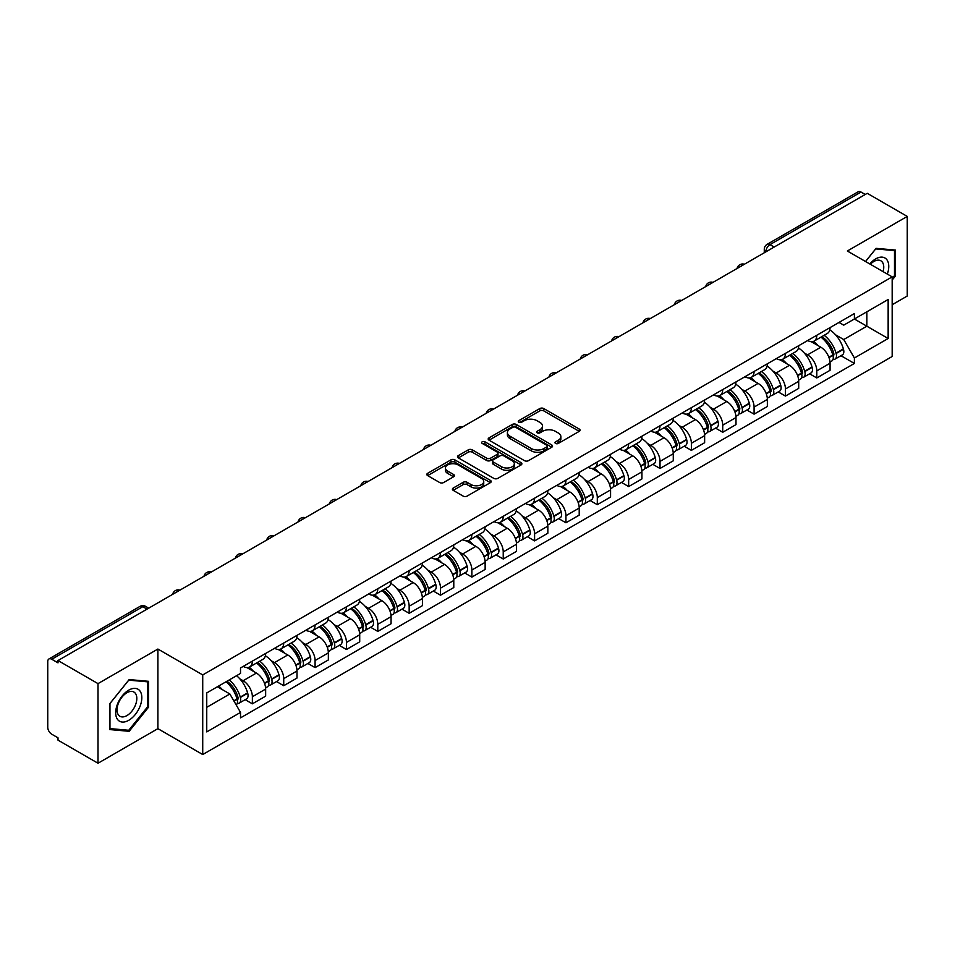 <?xml version="1.0" encoding="UTF-8"?>
<svg xmlns="http://www.w3.org/2000/svg" width="955" height="955" viewBox="0 0 955 955"><rect width="100%" height="100%" fill="white"/><g stroke="black" fill="none" stroke-linecap="round" stroke-linejoin="round"><path stroke-width="1.43" d="M555.547 443.442A1.958 1.122 0 0 0 558.305 443.442L579.267 431.338A2.793 1.612 0 0 0 580.091 430.192A2.793 1.612 0 0 0 579.267 429.058L543.753 408.549A2.793 1.612 0 0 0 539.814 408.549L518.851 420.654A1.958 1.122 0 0 0 518.279 421.453A1.958 1.122 0 0 0 518.851 422.253A1.958 1.122 0 0 0 521.609 422.253L524.319 420.689A8.929 5.157 0 0 1 536.949 420.689L539.909 422.397A8.929 5.157 0 0 1 542.524 426.037A8.929 5.157 0 0 1 539.909 429.69L537.199 431.254A1.958 1.122 0 0 0 536.626 432.054A1.958 1.122 0 0 0 537.199 432.842A1.958 1.122 0 0 0 539.957 432.842L542.679 431.278A8.929 5.157 0 0 1 555.297 431.278L558.257 432.985A8.929 5.157 0 0 1 560.871 436.638A8.929 5.157 0 0 1 558.257 440.279L555.547 441.843A1.958 1.122 0 0 0 554.974 442.643A1.958 1.122 0 0 0 555.547 443.442L555.547 441.843M453.195 488.065A2.793 1.612 0 0 0 452.384 489.199A2.793 1.612 0 0 0 453.195 490.345L463.163 496.099A2.793 1.612 0 0 0 467.102 496.099L490.393 482.657A2.793 1.612 0 0 0 491.204 481.511A2.793 1.612 0 0 0 490.393 480.377L454.878 459.868A2.793 1.612 0 0 0 450.927 459.868L427.649 473.31A2.793 1.612 0 0 0 426.825 474.456A2.793 1.612 0 0 0 427.649 475.59L439.682 482.538A2.793 1.612 0 0 0 443.633 482.538L453.589 476.784A2.793 1.612 0 0 0 454.413 475.65A2.793 1.612 0 0 0 453.589 474.504L447.62 471.066A7.461 4.309 0 0 1 445.436 468.01A7.461 4.309 0 0 1 450.044 464.035A7.461 4.309 0 0 1 458.173 464.966L481.559 478.467A7.461 4.309 0 0 1 483.743 481.511A7.461 4.309 0 0 1 479.135 485.498A7.461 4.309 0 0 1 471.006 484.555L467.102 482.311A2.793 1.612 0 0 0 463.163 482.311L453.195 488.065L453.195 490.345M202.723 674.922L157.897 649.042L98.007 683.625L58.004 660.538L867.247 193.316L907.25 216.415L847.348 250.998L892.173 276.878L202.723 674.922L202.723 754.534L892.173 356.49L892.173 276.878M524.522 460.668A2.793 1.612 0 0 0 528.473 460.668L551.751 447.227A2.793 1.612 0 0 0 552.563 446.092A2.793 1.612 0 0 0 551.751 444.946L516.237 424.45A2.793 1.612 0 0 0 512.286 424.45L489.008 437.891A2.793 1.612 0 0 0 488.184 439.025A2.793 1.612 0 0 0 489.008 440.16L524.522 460.668M482.979 443.86A1.958 1.122 0 0 1 484.961 444.135L484.961 441.819L521.072 462.662A2.793 1.612 0 0 1 521.884 463.796A2.793 1.612 0 0 1 521.072 464.942L497.782 478.383A2.793 1.612 0 0 1 493.842 478.383L458.328 457.875L458.328 455.595A2.793 1.612 0 0 0 457.505 456.741A2.793 1.612 0 0 0 458.328 457.875M458.328 455.595L468.296 449.841A2.793 1.612 0 0 1 472.236 449.841L486.644 458.161A2.793 1.612 0 0 0 490.584 458.161L497.197 454.341A2.793 1.612 0 0 0 498.009 453.207A2.793 1.612 0 0 0 497.197 452.073L482.203 443.407A1.958 1.122 0 0 1 481.63 442.619A1.958 1.122 0 0 1 482.836 441.568A1.958 1.122 0 0 1 484.961 441.819M98.007 683.625L98.007 763.236L58.004 740.149L58.004 737.821L51.773 734.228A5.682 3.283 -120 0 1 47.75 727.268L47.75 661.576A5.682 3.283 -120 0 1 48.932 658.974L139.979 606.401A5.682 3.283 60 0 1 142.82 606.688L51.773 659.26A5.682 3.283 -120 0 0 48.932 658.974M892.173 304.729L907.25 296.026L907.25 216.415M98.007 763.236L157.897 728.653L202.723 754.534M58.004 660.538L58.004 662.854L51.773 659.26M774.183 247.047L769.969 244.611A5.682 3.283 60 0 0 767.116 244.337L858.175 191.764A5.682 3.283 60 0 1 861.016 192.039L769.969 244.611A5.682 3.283 120 0 0 765.946 251.571L765.946 251.81M865.242 194.474L861.016 192.039M816.8 335.253A13.072 7.545 60 0 1 814.09 341.114L827.352 333.462A13.072 7.545 -120 0 0 830.062 327.589M804.206 352.932L807.548 354.866A13.072 7.545 60 0 1 816.8 370.874L830.062 363.21A13.072 7.545 -120 0 0 820.823 347.202L811.32 341.723M830.062 363.21L830.062 370.301L816.8 377.953L809.601 373.799M814.09 341.114A13.072 7.545 60 0 1 807.655 340.529M816.8 370.874L816.8 377.953M785.44 353.35A13.072 7.545 60 0 1 782.73 359.223L796.004 351.559A13.072 7.545 -120 0 0 798.702 345.698M778.241 391.908L785.44 396.062L798.702 388.399L798.702 381.32A13.072 7.545 -120 0 0 789.463 365.299L779.96 359.82M782.73 359.223A13.072 7.545 60 0 1 776.296 358.626M772.846 371.029L776.2 372.963A13.072 7.545 60 0 1 785.44 388.983L785.44 396.062M754.08 371.459A13.072 7.545 60 0 1 751.37 377.32L764.645 369.669A13.072 7.545 -120 0 0 767.354 363.795M746.894 410.005L754.08 414.16L767.354 406.508L767.354 399.429A13.072 7.545 -120 0 0 758.103 383.409L748.613 377.929M751.37 377.32A13.072 7.545 60 0 1 744.936 376.736M741.498 389.139L744.84 391.073A13.072 7.545 60 0 1 754.08 407.081L754.08 414.16M722.732 389.556A13.072 7.545 60 0 1 720.022 395.43L733.285 387.766A13.072 7.545 -120 0 0 735.995 381.905M715.534 428.115L722.732 432.269L735.995 424.605L735.995 417.526A13.072 7.545 -120 0 0 726.743 401.518L717.253 396.027M720.022 395.43A13.072 7.545 60 0 1 713.576 394.845M710.138 407.236L713.481 409.17A13.072 7.545 60 0 1 722.732 425.19L722.732 432.269M691.372 407.666A13.072 7.545 60 0 1 688.662 413.527L701.925 405.875A13.072 7.545 -120 0 0 704.635 400.002M684.174 446.212L691.372 450.366L704.635 442.714L704.635 435.635A13.072 7.545 -120 0 0 695.395 419.615L685.893 414.136M688.662 413.527A13.072 7.545 60 0 1 682.228 412.942M678.778 425.345L682.121 427.279A13.072 7.545 60 0 1 691.372 443.287L691.372 450.366M660.012 425.763A13.072 7.545 60 0 1 657.303 431.636L670.577 423.972A13.072 7.545 -120 0 0 673.275 418.111M652.814 464.321L660.012 468.475L673.275 460.811L673.275 453.732A13.072 7.545 -120 0 0 664.035 437.724L654.533 432.233M657.303 431.636A13.072 7.545 60 0 1 650.868 431.051M647.418 443.442L650.761 445.376A13.072 7.545 60 0 1 660.012 461.396L660.012 468.475M628.653 443.872A13.072 7.545 60 0 1 625.943 449.745L639.217 442.081A13.072 7.545 -120 0 0 641.927 436.208M621.466 482.418L628.653 486.573L641.927 478.921L641.927 471.842A13.072 7.545 -120 0 0 632.676 455.822L623.185 450.342M625.943 449.745A13.072 7.545 60 0 1 619.509 449.148M616.071 461.552L619.413 463.485A13.072 7.545 60 0 1 628.653 479.494L628.653 486.573M597.305 461.969A13.072 7.545 60 0 1 594.595 467.843L607.858 460.179A13.072 7.545 -120 0 0 610.567 454.317M590.106 500.527L597.305 504.682L610.567 497.018L610.567 489.939A13.072 7.545 -120 0 0 601.316 473.931L591.825 468.439M594.595 467.843A13.072 7.545 60 0 1 588.149 467.258M584.711 479.661L588.053 481.583A13.072 7.545 60 0 1 597.305 497.603L597.305 504.682M565.945 480.079A13.072 7.545 60 0 1 563.235 485.952L576.498 478.288A13.072 7.545 -120 0 0 579.207 472.415M558.747 518.637L565.945 522.779L579.207 515.127L579.207 508.048A13.072 7.545 -120 0 0 569.968 492.028L560.466 486.549M563.235 485.952A13.072 7.545 60 0 1 556.801 485.355M553.351 497.758L556.693 499.692A13.072 7.545 60 0 1 565.945 515.7L565.945 522.779M534.585 498.176A13.072 7.545 60 0 1 531.875 504.049L545.138 496.397A13.072 7.545 -120 0 0 547.848 490.524M527.387 536.734L534.585 540.888L547.848 533.224L547.848 526.145A13.072 7.545 -120 0 0 538.608 510.137L529.106 504.658M531.875 504.049A13.072 7.545 60 0 1 525.441 503.464M521.991 515.867L525.334 517.789A13.072 7.545 60 0 1 534.585 533.809L534.585 540.888M503.225 516.285A13.072 7.545 60 0 1 500.516 522.158L513.79 514.494A13.072 7.545 -120 0 0 516.5 508.621M496.039 554.843L503.225 558.997L516.5 551.333L516.5 544.255A13.072 7.545 -120 0 0 507.248 528.234L497.758 522.755M500.516 522.158A13.072 7.545 60 0 1 494.081 521.561M490.643 533.964L493.986 535.898A13.072 7.545 60 0 1 503.225 551.918L503.225 558.997M471.865 534.394A13.072 7.545 60 0 1 469.168 540.255L482.43 532.604A13.072 7.545 -120 0 0 485.14 526.73M464.679 572.94L471.877 577.095L485.14 569.431L485.14 562.352A13.072 7.545 -120 0 0 475.888 546.344L466.398 540.864M469.168 540.255A13.072 7.545 60 0 1 462.721 539.671M459.283 552.074L462.626 553.995A13.072 7.545 60 0 1 471.877 570.016L471.877 577.095M440.518 552.491A13.072 7.545 60 0 1 437.808 558.365L451.07 550.701A13.072 7.545 -120 0 0 453.78 544.827M433.319 591.05L440.518 595.204L453.78 587.54L453.78 580.461A13.072 7.545 -120 0 0 444.541 564.441L435.038 558.962M437.808 558.365A13.072 7.545 60 0 1 431.374 557.768M427.924 570.171L431.266 572.105A13.072 7.545 60 0 1 440.518 588.125L440.518 595.204M409.158 570.601A13.072 7.545 60 0 1 406.448 576.462L419.711 568.81A13.072 7.545 -120 0 0 422.42 562.937M401.96 609.147L409.158 613.301L422.42 605.649L422.42 598.57A13.072 7.545 -120 0 0 413.181 582.55L403.679 577.071M406.448 576.462A13.072 7.545 60 0 1 400.014 575.877M396.564 588.28L399.906 590.214A13.072 7.545 60 0 1 409.158 606.222L409.158 613.301M377.798 588.698A13.072 7.545 60 0 1 375.088 594.571L388.363 586.907A13.072 7.545 -120 0 0 391.073 581.046M370.612 627.256L377.798 631.41L391.073 623.746L391.073 616.667A13.072 7.545 -120 0 0 381.821 600.659L372.331 595.168M375.088 594.571A13.072 7.545 60 0 1 368.654 593.974M365.216 606.377L368.558 608.311A13.072 7.545 60 0 1 377.798 624.331L377.798 631.41M346.438 606.807A13.072 7.545 60 0 1 343.74 612.668L357.003 605.016A13.072 7.545 -120 0 0 359.713 599.143M339.252 645.353L346.45 649.507L359.713 641.856L359.713 634.777A13.072 7.545 -120 0 0 350.461 618.756L340.971 613.277M343.74 612.668A13.072 7.545 60 0 1 337.294 612.083M333.856 624.486L337.199 626.42A13.072 7.545 60 0 1 346.45 642.428L346.45 649.507M315.09 624.904A13.072 7.545 60 0 1 312.381 630.778L325.643 623.114A13.072 7.545 -120 0 0 328.353 617.252M307.892 663.462L315.09 667.617L328.353 659.953L328.353 652.874A13.072 7.545 -120 0 0 319.113 636.866L309.611 631.374M312.381 630.778A13.072 7.545 60 0 1 305.946 630.193M302.496 642.584L305.839 644.518A13.072 7.545 60 0 1 315.09 660.538L315.09 667.617M283.731 643.013A13.072 7.545 60 0 1 281.021 648.887L294.283 641.223A13.072 7.545 -120 0 0 296.993 635.35M276.532 681.56L283.731 685.714L296.993 678.062L296.993 670.983A13.072 7.545 -120 0 0 287.753 654.963L278.251 649.484M281.021 648.887A13.072 7.545 60 0 1 274.586 648.29M271.136 660.693L274.479 662.627A13.072 7.545 60 0 1 283.731 678.635L283.731 685.714M252.371 661.111A13.072 7.545 60 0 1 249.661 666.984L262.935 659.32A13.072 7.545 -120 0 0 265.645 653.459M245.184 699.669L252.371 703.823L265.645 696.159L265.645 689.08A13.072 7.545 -120 0 0 256.394 673.072L246.903 667.581M249.661 666.984A13.072 7.545 60 0 1 243.227 666.399M239.777 678.802L243.131 680.724A13.072 7.545 60 0 1 252.371 696.744L252.371 703.823M839.003 322.42L843.731 325.154L888.15 299.5L866.854 311.808L866.854 326.192L843.731 339.538L835.565 334.823M206.746 707.309L229.857 693.963L240.517 712.406L206.746 731.9L206.746 692.912L240.517 673.418L240.517 667.963L854.391 313.55L854.391 319.006L888.15 338.5L854.391 357.994L843.731 339.538M888.15 299.5L888.15 338.5M240.517 712.406L240.517 717.862L854.391 363.449L854.391 357.994M892.173 280.066L895.492 275.935L895.492 250.079L876.093 248.348L865.528 261.491M157.897 649.042L157.897 728.653M109.765 729.572L129.152 731.303L148.55 707.178L148.55 681.321L129.152 679.578L109.765 703.716L109.765 729.572M229.857 693.963L217.394 686.764M840.961 355.702L854.391 363.449M894.489 275.362L895.492 275.935M127.111 730.121L129.152 731.303M147.548 706.593L148.55 707.178M556.323 443.717L558.257 442.595A8.929 5.157 0 0 0 560.871 438.954L560.871 436.638M542.524 426.037L542.524 428.365A8.929 5.157 0 0 1 539.909 432.006L537.975 433.116M579.231 431.362L543.753 410.877A2.793 1.612 0 0 0 539.814 410.877L519.627 422.528M551.715 447.25L516.237 426.766A2.793 1.612 0 0 0 512.286 426.766L489.044 440.183M546.821 446.88A1.958 1.122 0 0 0 547.394 446.092A1.958 1.122 0 0 0 546.821 445.293L515.64 427.291A1.958 1.122 0 0 0 512.883 427.291L510.018 428.938A8.929 5.157 0 0 0 507.403 432.591A8.929 5.157 0 0 0 510.018 436.232L531.326 448.54A8.929 5.157 0 0 0 543.956 448.54L546.821 446.88L546.821 449.208A1.958 1.122 0 0 0 547.394 448.408L547.394 446.092M507.403 432.591L507.403 434.907A8.929 5.157 0 0 0 510.018 438.56L510.018 436.232M546.821 449.208L543.956 450.856A8.929 5.157 0 0 1 531.326 450.856L510.018 438.56M458.364 457.899L468.296 452.169L468.296 449.841M498.009 453.207L498.009 455.523A2.793 1.612 0 0 1 497.197 456.669L490.584 460.489A2.793 1.612 0 0 1 486.644 460.489L472.236 452.169A2.793 1.612 0 0 0 468.296 452.169M484.961 444.135L521.036 464.966M501.59 466.792A7.461 4.309 0 0 0 509.719 467.723A7.461 4.309 0 0 0 514.327 463.748A7.461 4.309 0 0 0 512.143 460.692L503.906 455.941A2.793 1.612 0 0 0 499.954 455.941L493.353 459.761A2.793 1.612 0 0 0 492.529 460.895A2.793 1.612 0 0 0 493.353 462.041L501.59 466.792L501.59 469.108A7.461 4.309 0 0 0 509.719 470.051A7.461 4.309 0 0 0 514.327 466.064L514.327 463.748M492.529 460.895L492.529 463.223A2.793 1.612 0 0 0 493.353 464.357L493.353 462.041M501.59 469.108L493.353 464.357M483.743 481.511L483.743 483.839A7.461 4.309 0 0 1 479.135 487.814A7.461 4.309 0 0 1 471.006 486.883L467.102 484.627A2.793 1.612 0 0 0 463.163 484.627L453.231 490.369M445.436 468.01L445.436 470.338A7.461 4.309 0 0 0 447.62 473.382L447.62 471.066M453.589 474.504L453.589 476.784L447.62 473.382M490.357 482.669L454.878 462.196A2.793 1.612 0 0 0 450.927 462.196L427.685 475.614L427.649 473.31M821.73 336.709A17.906 10.338 60 0 1 821.825 336.757A17.906 10.338 60 0 1 833.608 352.825L833.715 353.195A3.486 2.006 60 0 1 833.166 355.929A3.486 2.006 60 0 1 833.082 355.976M820.954 337.163A21.607 12.475 60 0 1 832.82 354.985L832.927 355.356A7.174 4.142 60 0 1 831.793 360.99L830.014 362.017M833.023 359.402A7.174 4.142 -120 0 0 835.004 359.128A7.174 4.142 -120 0 0 836.138 353.493L836.043 353.123A21.607 12.475 -120 0 0 824.165 335.3M829.788 329.881A21.607 12.475 60 0 1 843.372 348.885L843.48 349.255A7.174 4.142 60 0 1 842.346 354.902L835.004 359.128M813.576 341.365A21.607 12.475 60 0 1 818.089 345.626M828.594 345.662L831.351 347.25M887.338 274.085A18.479 10.672 120 0 0 887.004 259.903A18.479 10.672 120 0 0 869.778 263.938M883.1 271.638A13.991 8.082 120 0 0 882.432 262.255A13.991 8.082 120 0 0 880.856 260.799A13.991 8.082 120 0 0 870.339 264.272M865.564 261.515L875.687 248.921L894.489 250.592L894.489 275.649L892.173 278.526M893.235 249.876L894.489 250.592M140.075 691.134A18.479 10.672 120 0 0 122.228 695.92A18.479 10.672 120 0 0 117.441 719.294A18.479 10.672 120 0 0 135.288 714.507A18.479 10.672 120 0 0 140.075 691.134M135.491 693.497A13.991 8.082 120 0 0 133.915 692.041A13.991 8.082 120 0 0 120.903 698.571A13.991 8.082 120 0 0 118.36 714.817A13.991 8.082 120 0 0 119.924 716.274A13.991 8.082 120 0 0 132.948 709.744A13.991 8.082 120 0 0 135.491 693.497M128.758 730.277L109.956 728.593L109.956 703.537L128.758 680.151L147.548 681.834L147.548 706.891L128.758 730.277M146.306 681.118L147.548 681.834M790.37 354.806A17.906 10.338 60 0 1 790.465 354.866A17.906 10.338 60 0 1 802.248 370.934L802.355 371.304A3.486 2.006 60 0 1 801.806 374.038A3.486 2.006 60 0 1 801.723 374.074M789.594 355.26A21.607 12.475 60 0 1 801.46 373.083L801.567 373.453A7.174 4.142 60 0 1 800.433 379.099L798.655 380.126M801.663 377.512A7.174 4.142 -120 0 0 803.656 377.237A7.174 4.142 -120 0 0 804.79 371.602L804.683 371.232A21.607 12.475 -120 0 0 792.805 353.41M798.44 347.99A21.607 12.475 60 0 1 812.013 366.995L812.12 367.365A7.174 4.142 60 0 1 810.986 372.999L803.656 377.237M782.229 359.474A21.607 12.475 60 0 1 786.741 363.736M797.234 363.76L799.992 365.347M759.022 372.916A17.906 10.338 60 0 1 759.106 372.963A17.906 10.338 60 0 1 770.888 389.031L770.995 389.401A3.486 2.006 60 0 1 770.446 392.135A3.486 2.006 60 0 1 770.375 392.183M758.234 373.369A21.607 12.475 60 0 1 770.112 391.192L770.219 391.562A7.174 4.142 60 0 1 769.085 397.196L767.295 398.223M770.303 395.609A7.174 4.142 -120 0 0 772.297 395.346A7.174 4.142 -120 0 0 773.431 389.7L773.323 389.33A21.607 12.475 -120 0 0 761.457 371.507M767.08 366.087A21.607 12.475 60 0 1 780.665 385.092L780.772 385.474A7.174 4.142 60 0 1 779.638 391.108L772.297 395.346M750.869 377.571A21.607 12.475 60 0 1 755.381 381.833M765.886 381.869L768.632 383.456M727.662 391.013A17.906 10.338 60 0 1 727.758 391.073A17.906 10.338 60 0 1 739.54 407.14L739.636 407.51A3.486 2.006 60 0 1 739.086 410.244A3.486 2.006 60 0 1 739.015 410.28M726.874 391.466A21.607 12.475 60 0 1 738.752 409.289L738.86 409.659A7.174 4.142 60 0 1 737.726 415.306L735.935 416.332M738.955 413.718A7.174 4.142 -120 0 0 740.937 413.443A7.174 4.142 -120 0 0 742.071 407.809L741.963 407.439A21.607 12.475 -120 0 0 730.098 389.616M735.72 384.197A21.607 12.475 60 0 1 749.305 403.201L749.412 403.571A7.174 4.142 60 0 1 748.278 409.206L740.937 413.443M719.509 395.68A21.607 12.475 60 0 1 724.021 399.942M734.526 399.966L737.284 401.554M696.302 409.122A17.906 10.338 60 0 1 696.398 409.17A17.906 10.338 60 0 1 708.18 425.238L708.288 425.608A3.486 2.006 60 0 1 707.739 428.353A3.486 2.006 60 0 1 707.655 428.389M695.527 409.576A21.607 12.475 60 0 1 707.392 427.398L707.5 427.768A7.174 4.142 60 0 1 706.366 433.403L704.587 434.43M707.595 431.815A7.174 4.142 -120 0 0 709.577 431.553A7.174 4.142 -120 0 0 710.711 425.906L710.615 425.536A21.607 12.475 -120 0 0 698.738 407.713M704.36 402.294A21.607 12.475 60 0 1 717.945 421.31L718.053 421.68A7.174 4.142 60 0 1 716.918 427.315L709.577 431.553M688.149 413.79A21.607 12.475 60 0 1 692.662 418.039M703.167 418.075L705.924 419.663M664.943 427.219A17.906 10.338 60 0 1 665.038 427.279A17.906 10.338 60 0 1 676.82 443.347L676.928 443.717A3.486 2.006 60 0 1 676.379 446.451A3.486 2.006 60 0 1 676.295 446.498M664.167 427.673A21.607 12.475 60 0 1 676.033 445.496L676.14 445.878A7.174 4.142 60 0 1 675.006 451.512L673.227 452.539M676.236 449.924A7.174 4.142 -120 0 0 678.229 449.65A7.174 4.142 -120 0 0 679.363 444.015L679.256 443.645A21.607 12.475 -120 0 0 667.378 425.823M673.012 420.403A21.607 12.475 60 0 1 686.585 439.407L686.693 439.778A7.174 4.142 60 0 1 685.559 445.412L678.229 449.65M656.801 431.887A21.607 12.475 60 0 1 661.314 436.149M671.807 436.172L674.564 437.772M633.595 445.328A17.906 10.338 60 0 1 633.678 445.376A17.906 10.338 60 0 1 645.461 461.444L645.568 461.826A3.486 2.006 60 0 1 645.019 464.56A3.486 2.006 60 0 1 644.947 464.596M632.807 445.782A21.607 12.475 60 0 1 644.685 463.605L644.78 463.975A7.174 4.142 60 0 1 643.658 469.609L641.867 470.648M644.876 468.022A7.174 4.142 -120 0 0 646.869 467.759A7.174 4.142 -120 0 0 648.003 462.125L647.896 461.743A21.607 12.475 -120 0 0 636.018 443.92M641.653 438.512A21.607 12.475 60 0 1 655.237 457.517L655.333 457.887A7.174 4.142 60 0 1 654.211 463.521L646.869 467.759M625.441 449.996A21.607 12.475 60 0 1 629.954 454.246M640.459 454.282L643.204 455.869M602.235 463.426A17.906 10.338 60 0 1 602.33 463.485A17.906 10.338 60 0 1 614.113 479.553L614.208 479.923A3.486 2.006 60 0 1 613.659 482.657A3.486 2.006 60 0 1 613.588 482.705M601.447 463.879A21.607 12.475 60 0 1 613.325 481.714L613.432 482.084A7.174 4.142 60 0 1 612.298 487.719L610.508 488.745M613.528 486.131A7.174 4.142 -120 0 0 615.509 485.856A7.174 4.142 -120 0 0 616.644 480.222L616.536 479.852A21.607 12.475 -120 0 0 604.67 462.029M610.293 456.609A21.607 12.475 60 0 1 623.878 475.614L623.985 475.984A7.174 4.142 60 0 1 622.851 481.618L615.509 485.856M594.082 468.093A21.607 12.475 60 0 1 598.594 472.355M609.099 472.379L611.857 473.978M570.875 481.535A17.906 10.338 60 0 1 570.971 481.583A17.906 10.338 60 0 1 582.753 497.662L582.86 498.033A3.486 2.006 60 0 1 582.311 500.766A3.486 2.006 60 0 1 582.228 500.802M570.099 481.989A21.607 12.475 60 0 1 581.965 499.811L582.073 500.181A7.174 4.142 60 0 1 580.938 505.816L579.148 506.854M582.168 504.228A7.174 4.142 -120 0 0 584.15 503.965A7.174 4.142 -120 0 0 585.284 498.331L585.188 497.961A21.607 12.475 -120 0 0 573.31 480.126M578.933 474.719A21.607 12.475 60 0 1 592.518 493.723L592.625 494.093A7.174 4.142 60 0 1 591.491 499.728L584.15 503.965M562.722 486.202A21.607 12.475 60 0 1 567.234 490.452M577.739 490.488L580.497 492.076M539.515 499.644A17.906 10.338 60 0 1 539.611 499.692A17.906 10.338 60 0 1 551.393 515.76L551.501 516.13A3.486 2.006 60 0 1 550.951 518.863A3.486 2.006 60 0 1 550.868 518.911M538.739 500.086A21.607 12.475 60 0 1 550.605 517.92L550.713 518.29A7.174 4.142 60 0 1 549.579 523.925L547.8 524.952M550.808 522.337A7.174 4.142 -120 0 0 552.802 522.063A7.174 4.142 -120 0 0 553.936 516.428L553.828 516.058A21.607 12.475 -120 0 0 541.951 498.235M547.585 492.816A21.607 12.475 60 0 1 561.158 511.82L561.265 512.19A7.174 4.142 60 0 1 560.131 517.825L552.802 522.063M531.374 504.3A21.607 12.475 60 0 1 535.874 508.561M546.379 508.585L549.137 510.185M508.167 517.741A17.906 10.338 60 0 1 508.251 517.789A17.906 10.338 60 0 1 520.033 533.869L520.141 534.239A3.486 2.006 60 0 1 519.592 536.973A3.486 2.006 60 0 1 519.52 537.008M507.38 518.195A21.607 12.475 60 0 1 519.257 536.018L519.353 536.388A7.174 4.142 60 0 1 518.219 542.022L516.44 543.061M519.448 540.435A7.174 4.142 -120 0 0 521.442 540.172A7.174 4.142 -120 0 0 522.576 534.537L522.469 534.167A21.607 12.475 -120 0 0 510.591 516.333M516.225 510.925A21.607 12.475 60 0 1 529.81 529.93L529.906 530.3A7.174 4.142 60 0 1 528.772 535.934L521.442 540.172M500.014 522.409A21.607 12.475 60 0 1 504.526 526.671M515.032 526.694L517.777 528.282M476.808 535.851A17.906 10.338 60 0 1 476.891 535.898A17.906 10.338 60 0 1 488.685 551.966L488.781 552.336A3.486 2.006 60 0 1 488.232 555.07A3.486 2.006 60 0 1 488.16 555.118M476.02 536.304A21.607 12.475 60 0 1 487.898 554.127L488.005 554.497A7.174 4.142 60 0 1 486.871 560.131L485.08 561.158M488.101 558.544A7.174 4.142 -120 0 0 490.082 558.269A7.174 4.142 -120 0 0 491.216 552.635L491.109 552.265A21.607 12.475 -120 0 0 479.243 534.442M484.865 529.022A21.607 12.475 60 0 1 498.45 548.027L498.558 548.397A7.174 4.142 60 0 1 497.424 554.043L490.082 558.269M468.654 540.506A21.607 12.475 60 0 1 473.167 544.768M483.672 544.804L486.429 546.391M445.448 553.948A17.906 10.338 60 0 1 445.543 554.007A17.906 10.338 60 0 1 457.326 570.075L457.433 570.445A3.486 2.006 60 0 1 456.884 573.179A3.486 2.006 60 0 1 456.8 573.215M444.672 554.401A21.607 12.475 60 0 1 456.538 572.224L456.645 572.594A7.174 4.142 60 0 1 455.511 578.229L453.721 579.267M456.741 576.653A7.174 4.142 -120 0 0 458.722 576.378A7.174 4.142 -120 0 0 459.856 570.744L459.761 570.374A21.607 12.475 -120 0 0 447.883 552.551M453.506 547.131A21.607 12.475 60 0 1 467.091 566.136L467.198 566.506A7.174 4.142 60 0 1 466.064 572.14L458.722 576.378M437.295 558.615A21.607 12.475 60 0 1 441.807 562.877M452.312 562.901L455.069 564.489M414.088 572.057A17.906 10.338 60 0 1 414.183 572.105A17.906 10.338 60 0 1 425.966 588.173L426.073 588.543A3.486 2.006 60 0 1 425.524 591.276A3.486 2.006 60 0 1 425.441 591.324M413.312 572.511A21.607 12.475 60 0 1 425.178 590.333L425.285 590.703A7.174 4.142 60 0 1 424.151 596.338L422.373 597.364M425.381 594.75A7.174 4.142 -120 0 0 427.374 594.476A7.174 4.142 -120 0 0 428.509 588.841L428.401 588.471A21.607 12.475 -120 0 0 416.523 570.648M422.158 565.229A21.607 12.475 60 0 1 435.731 584.233L435.838 584.615A7.174 4.142 60 0 1 434.704 590.25L427.374 594.476M405.947 576.713A21.607 12.475 60 0 1 410.447 580.974M420.952 581.01L423.71 582.598M382.74 590.154A17.906 10.338 60 0 1 382.824 590.214A17.906 10.338 60 0 1 394.606 606.282L394.713 606.652A3.486 2.006 60 0 1 394.164 609.386A3.486 2.006 60 0 1 394.093 609.421M381.952 590.608A21.607 12.475 60 0 1 393.83 608.431L393.926 608.801A7.174 4.142 60 0 1 392.792 614.447L391.013 615.474M394.021 612.859A7.174 4.142 -120 0 0 396.015 612.585A7.174 4.142 -120 0 0 397.149 606.95L397.041 606.58A21.607 12.475 -120 0 0 385.163 588.758M390.798 583.338A21.607 12.475 60 0 1 404.383 602.342L404.478 602.712A7.174 4.142 60 0 1 403.344 608.347L396.015 612.585M374.587 594.822A21.607 12.475 60 0 1 379.099 599.083M389.604 599.107L392.35 600.695M351.38 608.263A17.906 10.338 60 0 1 351.464 608.311A17.906 10.338 60 0 1 363.258 624.379L363.354 624.749A3.486 2.006 60 0 1 362.805 627.483A3.486 2.006 60 0 1 362.733 627.53M350.592 608.717A21.607 12.475 60 0 1 362.47 626.54L362.578 626.91A7.174 4.142 60 0 1 361.444 632.544L359.653 633.571M362.673 630.957A7.174 4.142 -120 0 0 364.655 630.694A7.174 4.142 -120 0 0 365.789 625.048L365.681 624.677A21.607 12.475 -120 0 0 353.816 606.855M359.438 601.435A21.607 12.475 60 0 1 373.023 620.452L373.13 620.822A7.174 4.142 60 0 1 371.996 626.456L364.655 630.694M343.227 612.919A21.607 12.475 60 0 1 347.739 617.181M358.244 617.216L361.002 618.804M320.021 626.361A17.906 10.338 60 0 1 320.116 626.42A17.906 10.338 60 0 1 331.898 642.488L332.006 642.858A3.486 2.006 60 0 1 331.457 645.592A3.486 2.006 60 0 1 331.373 645.628M319.245 626.814A21.607 12.475 60 0 1 331.11 644.637L331.218 645.019A7.174 4.142 60 0 1 330.084 650.653L328.293 651.68M331.313 649.066A7.174 4.142 -120 0 0 333.295 648.791A7.174 4.142 -120 0 0 334.429 643.157L334.334 642.787A21.607 12.475 -120 0 0 322.456 624.964M328.078 619.544A21.607 12.475 60 0 1 341.663 638.549L341.771 638.919A7.174 4.142 60 0 1 340.637 644.553L333.295 648.791M311.867 631.028A21.607 12.475 60 0 1 316.38 635.29M326.885 635.314L329.642 636.913M288.661 644.47A17.906 10.338 60 0 1 288.756 644.518A17.906 10.338 60 0 1 300.538 660.585L300.646 660.967A3.486 2.006 60 0 1 300.097 663.701A3.486 2.006 60 0 1 300.013 663.737M287.885 644.923A21.607 12.475 60 0 1 299.751 662.746L299.858 663.116A7.174 4.142 60 0 1 298.724 668.751L296.945 669.789M299.954 667.163A7.174 4.142 -120 0 0 301.947 666.9A7.174 4.142 -120 0 0 303.081 661.266L302.974 660.884A21.607 12.475 -120 0 0 291.096 643.061M296.73 637.654A21.607 12.475 60 0 1 310.303 656.658L310.411 657.028A7.174 4.142 60 0 1 309.277 662.663L301.947 666.9M280.519 649.137A21.607 12.475 60 0 1 285.02 653.387M295.525 653.423L298.282 655.011M257.313 662.567A17.906 10.338 60 0 1 257.396 662.627A17.906 10.338 60 0 1 269.179 678.695L269.286 679.065A3.486 2.006 60 0 1 268.737 681.798A3.486 2.006 60 0 1 268.653 681.846M256.525 663.021A21.607 12.475 60 0 1 268.403 680.855L268.498 681.225A7.174 4.142 60 0 1 267.364 686.86L265.586 687.887M268.594 685.272A7.174 4.142 -120 0 0 270.587 684.998A7.174 4.142 -120 0 0 271.721 679.363L271.614 678.993A21.607 12.475 -120 0 0 259.736 661.17M265.371 655.751A21.607 12.475 60 0 1 278.956 674.755L279.051 675.125A7.174 4.142 60 0 1 277.917 680.76L270.587 684.998M249.16 667.235A21.607 12.475 60 0 1 253.672 671.496M264.177 671.52L266.923 673.12M226.92 681.261A17.906 10.338 60 0 1 237.831 696.804L237.926 697.174A3.486 2.006 60 0 1 237.377 699.908A3.486 2.006 60 0 1 237.306 699.943M226.013 681.786A21.607 12.475 60 0 1 237.043 698.953L237.15 699.323A7.174 4.142 60 0 1 236.16 704.874M237.246 703.369A7.174 4.142 -120 0 0 239.228 703.107A7.174 4.142 -120 0 0 240.362 697.472L240.254 697.102A21.607 12.475 -120 0 0 229.224 679.936M236.565 675.698A21.607 12.475 60 0 1 247.596 692.864L247.703 693.235A7.174 4.142 60 0 1 246.569 698.869L239.228 703.107M218.671 686.024A21.607 12.475 60 0 1 222.312 689.594M232.817 689.629L235.575 691.217M766.149 251.69L765.946 251.571A5.682 3.283 0 0 1 764.275 249.255L764.275 252.765M283.731 678.635L296.993 670.983M315.09 660.538L328.353 652.874M346.45 642.428L359.713 634.777M377.798 624.331L391.073 616.667M409.158 606.222L422.42 598.57M440.518 588.125L453.78 580.461M471.877 570.016L485.14 562.352M503.225 551.918L516.5 544.255M534.585 533.809L547.848 526.145M565.945 515.7L579.207 508.048M597.305 497.603L610.567 489.939M628.653 479.494L641.927 471.842M660.012 461.396L673.275 453.732M691.372 443.287L704.635 435.635M722.732 425.19L735.995 417.526M754.08 407.081L767.354 399.429M785.44 388.983L798.702 381.32M252.371 696.744L265.645 689.08M243.131 680.724L256.394 673.072M274.479 662.627L287.753 654.963M305.839 644.518L319.113 636.866M337.199 626.42L350.461 618.756M368.558 608.311L381.821 600.659M399.906 590.214L413.181 582.55M431.266 572.105L444.541 564.441M462.626 553.995L475.888 546.344M493.986 535.898L507.248 528.234M525.334 517.789L538.608 510.137M556.693 499.692L569.968 492.028M588.053 481.583L601.316 473.931M619.413 463.485L632.676 455.822M650.761 445.376L664.035 437.724M682.121 427.279L695.395 419.615M713.481 409.17L726.743 401.518M744.84 391.073L758.103 383.409M776.2 372.963L789.463 365.299M807.548 354.866L820.823 347.202M743.885 264.547A5.682 3.283 120 0 0 741.366 265.991M712.526 282.644A5.682 3.283 120 0 0 710.019 284.101M681.166 300.753A5.682 3.283 120 0 0 678.659 302.198M649.806 318.851A5.682 3.283 120 0 0 647.299 320.307M618.458 336.96A5.682 3.283 120 0 0 615.939 338.404M587.098 355.069A5.682 3.283 120 0 0 584.591 356.513M555.738 373.166A5.682 3.283 120 0 0 553.231 374.611M524.379 391.275A5.682 3.283 120 0 0 521.872 392.72M493.031 409.373A5.682 3.283 120 0 0 490.512 410.829M461.671 427.482A5.682 3.283 120 0 0 459.164 428.926M430.311 445.579A5.682 3.283 120 0 0 427.804 447.036M398.951 463.688A5.682 3.283 120 0 0 396.444 465.133M367.603 481.786A5.682 3.283 120 0 0 365.085 483.242M336.244 499.895A5.682 3.283 120 0 0 333.737 501.339M304.884 517.992A5.682 3.283 120 0 0 302.377 519.448M273.524 536.101A5.682 3.283 120 0 0 271.017 537.546M242.176 554.21A5.682 3.283 120 0 0 239.657 555.655M210.816 572.308A5.682 3.283 120 0 0 208.309 573.752M179.456 590.417A5.682 3.283 120 0 0 176.95 591.861M147.046 609.123L142.82 606.688A5.682 3.283 120 0 1 145.673 606.401A5.682 5.682 0 0 0 139.979 606.401M558.257 442.595L558.257 440.279M537.199 432.842L537.199 431.254M539.909 432.006L539.909 429.69M518.851 422.253L518.851 420.654M539.814 410.877L539.814 408.549M543.753 410.877L543.753 408.549M579.267 431.338L579.267 429.058M489.008 440.16L489.008 437.891M512.286 426.766L512.286 424.45M516.237 426.766L516.237 424.45M551.751 447.227L551.751 444.946M531.326 450.856L531.326 448.54M543.956 450.856L543.956 448.54M472.236 452.169L472.236 449.841M486.644 460.489L486.644 458.161M490.584 460.489L490.584 458.161M497.197 456.669L497.197 454.341M521.072 464.942L521.072 462.662M463.163 484.627L463.163 482.311M467.102 484.627L467.102 482.311M471.006 486.883L471.006 484.555M450.927 462.196L450.927 459.868M454.878 462.196L454.878 459.868M490.393 482.657L490.393 480.377M829 357.624L832.927 355.356M836.138 353.493L843.48 349.255M836.043 353.123L843.372 348.885M828.868 357.265L833.882 354.341M797.64 375.721L801.567 373.453M804.79 371.602L812.12 367.365M804.683 371.232L812.013 366.995M801.46 373.059L802.522 372.438M797.509 375.375L801.46 373.083M766.28 393.83L770.219 391.562M773.431 389.7L780.772 385.474M773.323 389.33L780.665 385.092M766.149 393.472L771.174 390.547M734.932 411.939L738.86 409.659M742.071 407.809L749.412 403.571M741.963 407.439L749.305 403.201M734.789 411.581L739.815 408.645M703.572 430.037L707.5 427.768M710.711 425.906L718.053 421.68M710.615 425.536L717.945 421.31M707.38 427.374L708.455 426.754M703.441 429.678L707.392 427.398M672.213 448.146L676.14 445.878M679.363 444.015L686.693 439.778M679.256 443.645L686.585 439.407M676.033 445.472L677.095 444.863M672.081 447.788L676.033 445.496M640.853 466.243L644.78 463.975M648.003 462.125L655.333 457.887M647.896 461.743L655.237 457.517M640.721 465.885L645.747 462.96M609.505 484.352L613.432 482.084M616.644 480.222L623.985 475.984M616.536 479.852L623.878 475.614M613.313 481.678L614.387 481.069M609.362 483.994L613.325 481.714M578.145 502.449L582.073 500.181M585.284 498.331L592.625 494.093M585.188 497.961L592.518 493.723M581.953 499.787L583.028 499.167M578.014 502.091L581.965 499.811M546.785 520.559L550.713 518.29M553.936 516.428L561.265 512.19M553.828 516.058L561.158 511.82M546.654 520.2L551.668 517.276M515.425 538.656L519.353 536.388M522.576 534.537L529.906 530.3M522.469 534.167L529.81 529.93M519.245 535.994L520.32 535.373M515.294 538.31L519.257 536.018M484.078 556.765L488.005 554.497M491.216 552.635L498.558 548.397M491.109 552.265L498.45 548.027M487.886 554.091L488.96 553.482M483.934 556.407L487.898 554.127M452.718 574.862L456.645 572.594M459.856 570.744L467.198 566.506M459.761 570.374L467.091 566.136M452.586 574.516L457.6 571.579M421.358 592.971L425.285 590.703M428.509 588.841L435.838 584.615M428.401 588.471L435.731 584.233M421.227 592.613L426.24 589.689M389.998 611.081L393.926 608.801M397.149 606.95L404.478 602.712M397.041 606.58L404.383 602.342M393.818 608.407L394.893 607.786M389.867 610.723L393.83 608.431M358.65 629.178L362.578 626.91M365.789 625.048L373.13 620.822M365.681 624.677L373.023 620.452M358.507 628.82L363.533 625.895M327.29 647.287L331.218 645.019M334.429 643.157L341.771 638.919M334.334 642.787L341.663 638.549M327.159 646.929L332.173 643.992M295.931 665.384L299.858 663.116M303.081 661.266L310.411 657.028M302.974 660.884L310.303 656.658M299.751 662.722L300.813 662.101M295.799 665.026L299.751 662.746M264.571 683.494L268.498 681.225M271.721 679.363L279.051 675.125M271.614 678.993L278.956 674.755M268.391 680.82L269.453 680.211M264.44 683.135L268.403 680.855M234.011 701.137L237.15 699.323M240.362 697.472L247.703 693.235M240.254 697.102L247.596 692.864M233.82 700.815L238.105 698.308M744.363 264.26A5.682 5.682 0 0 0 737.069 268.474M713.003 282.37A5.682 5.682 0 0 0 705.709 286.584M681.655 300.479A5.682 5.682 0 0 0 674.361 304.681M650.295 318.576A5.682 5.682 0 0 0 643.002 322.79M618.936 336.685A5.682 5.682 0 0 0 611.642 340.887M587.576 354.783A5.682 5.682 0 0 0 580.282 358.996M556.228 372.892A5.682 5.682 0 0 0 548.934 377.106M524.868 390.989A5.682 5.682 0 0 0 517.574 395.203M493.508 409.098A5.682 5.682 0 0 0 486.214 413.312M462.148 427.195A5.682 5.682 0 0 0 454.855 431.409M430.8 445.305A5.682 5.682 0 0 0 423.507 449.519M399.441 463.402A5.682 5.682 0 0 0 392.147 467.616M368.081 481.511A5.682 5.682 0 0 0 360.787 485.725M336.721 499.62A5.682 5.682 0 0 0 329.427 503.822M305.373 517.717A5.682 5.682 0 0 0 298.067 521.931M274.013 535.827A5.682 5.682 0 0 0 266.72 540.029M242.654 553.924A5.682 5.682 0 0 0 235.36 558.138M211.294 572.033A5.682 5.682 0 0 0 204 576.247M179.946 590.13A5.682 5.682 0 0 0 172.64 594.344M148.717 608.168L145.673 606.401M767.116 244.337A5.682 5.682 0 0 0 764.275 249.255"/></g></svg>
